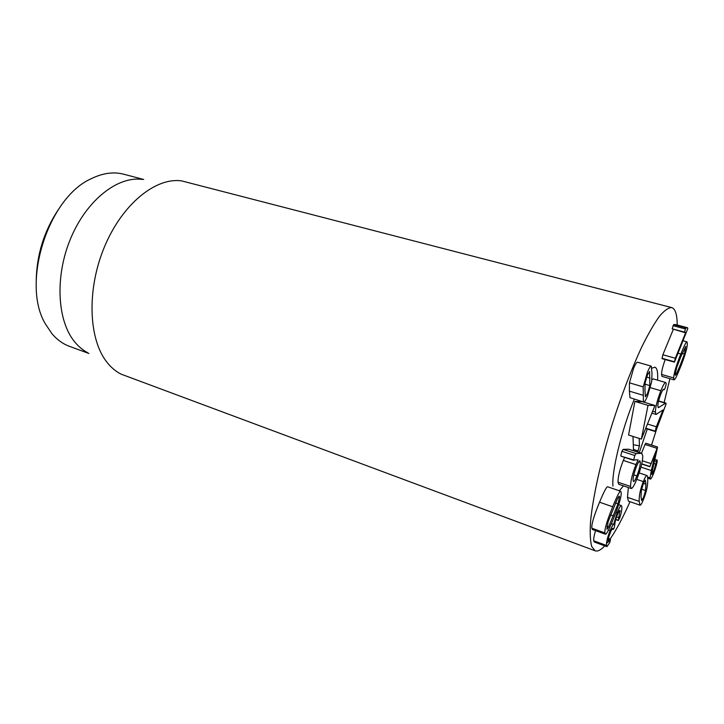 <?xml version="1.0" encoding="UTF-8"?>
<svg xmlns="http://www.w3.org/2000/svg" width="724" height="724" viewBox="0 0 724 724"><rect width="100%" height="100%" fill="white"/><g stroke="black" fill="none" stroke-linecap="round" stroke-linejoin="round"><path stroke-width="1.09" d="M676.451 373.865L675.356 375.303L675.166 374.263L676.705 367.548L680.732 356.914L685.737 346.425L684.433 354.018L680.424 364.661L676.451 373.865L675.221 373.512M673.682 377.937C673.818 373.421 676.207 365.439 680.85 353.991C684.252 345.583 686.298 341.538 687.004 341.855L687.357 343.981C687.13 348.57 684.786 356.416 680.307 367.502C676.895 376.009 674.813 380.127 674.053 379.847L673.682 377.937L661.537 374.435C661.582 371.168 662.804 366.208 665.193 359.547M674.053 379.847L661.971 376.362L661.537 374.435M675.302 358.235L685.728 332.524L684.569 332.135L685.402 328.968L686.081 327.918L687.574 327.755L687.8 328.551L674.451 362.154L675.302 358.235L662.858 354.751L673.266 329.492M684.569 332.135L672.144 328.805L684.687 332.551M672.144 328.805L673.664 324.614L675.338 324.533M674.451 362.154L662.044 358.661L662.858 354.751M617.681 498.212L619.228 496.166L619.491 496.936L617.997 503.814L608.549 527.117L606.92 529.28L608.079 521.886L617.681 498.212M621.201 492.718C621.464 496.655 618.911 505.216 613.545 518.393C609.101 529.425 606.377 534.692 605.382 534.203L604.893 532.936C604.549 529.054 607.146 520.339 612.676 506.782C617.083 495.94 619.762 490.772 620.712 491.27L621.201 492.718M605.382 534.203L592.395 529.488L591.852 528.203C591.418 524.303 593.988 515.633 599.562 502.194C604.015 491.433 606.739 486.311 607.753 486.827L620.712 491.27M619.654 518.185L618.368 520.321L619.952 510.375C619.445 510.339 618.595 511.796 617.382 514.764C615.644 519.217 614.794 522.547 614.848 524.773L614.079 528.095L613.246 529.488L612.857 528.348C612.414 528.194 611.581 529.588 610.377 532.529C608.848 536.394 608.115 539.289 608.187 541.208L608.459 541.896L610.495 539.299L609.843 542.466L606.92 546.656L606.441 545.471C606.341 542.023 607.563 537.063 610.106 530.601C611.735 526.755 612.893 524.737 613.572 524.538L617.228 512.583C619.201 507.777 620.604 505.461 621.436 505.605L621.916 506.945C621.925 509.931 621.174 513.678 619.654 518.185M615.771 519.398L618.368 520.321M619.319 510.845L620.233 511.162M612.269 528.737L613.128 529.045M608.278 539.561L609.852 540.14M606.92 546.656L594.259 541.995L593.734 540.792L606.441 545.471M608.486 530.013L610.106 530.601M593.734 540.792C593.544 538.448 594.169 535.063 595.599 530.647M611.337 523.742L613.572 524.538M611.382 523.633L613.617 524.429M615.997 512.149L617.228 512.583M644.939 390.453L645.111 382.915L647.437 374.932L649.591 371.484L649.835 385.575L647.573 393.331L645.428 396.806L644.939 390.453M644.984 384.145L649.835 385.575M643.41 401.72L643.202 386.906L647.419 372.227C649.202 367.964 650.487 365.937 651.256 366.136L651.998 373.394L651.663 381.702L647.591 395.865C645.808 400.173 644.523 402.236 643.745 402.046L629.98 397.666L629.382 391.15L629.464 382.842L643.202 386.906M629.464 382.842L633.627 368.245C635.437 364.018 636.749 362.009 637.563 362.217L651.256 366.136M643.745 402.046L629.98 397.666M657.528 447.224L651.7 473.74L651.899 474.464L653.709 471.27L656.487 461.423L657.202 460.129L657.229 460.871C656.93 463.622 655.736 467.758 653.663 473.306C652.053 477.288 650.966 479.207 650.396 479.053L650.071 477.84L651.329 470.546L655.329 453.812L649.89 466.5L657.528 447.224M652.107 470.745L653.709 471.27M653.808 463.46L655.754 464.093M640.921 467.116L651.329 470.546M641.745 463.831L649.89 466.5M641.491 453.242L645.03 444.473L656.749 448.228M645.03 444.473L645.754 443.233L657.464 446.961M641.392 490.365L643.365 483.505L645.346 480.202L645.944 484.247L645.546 490.537L643.591 497.279L641.609 500.528L641.011 496.709L641.392 490.365M643.337 481.587C645.048 477.288 646.251 475.27 646.939 475.514C647.464 475.704 647.736 477.089 647.763 479.668C647.835 485.569 646.451 492.049 643.618 499.098C641.916 503.406 640.722 505.433 640.016 505.171L639.174 501.361C639.002 495.524 640.396 488.926 643.337 481.587L636.74 479.369M640.016 505.171L628.441 501.171L627.473 497.343L628.36 487.524M669.899 378.652L664.125 402.589M656.587 429.196L651.555 445.079M630.007 501.714C622.948 517.615 616.296 530.086 610.061 539.136M608.142 541.778L607.364 542.792M604.748 545.86C600.902 550.014 597.707 551.67 595.164 550.81L591.707 546.502C590.25 540.964 589.861 532.647 590.549 521.533C592.829 497.216 600.947 460.564 612.712 422.671C622.034 393.784 631.735 368.498 641.817 346.832C648.224 333.927 654.107 323.728 659.455 316.252C664.388 310.469 668.469 307.573 671.7 307.582C675.32 308.768 677.157 314.578 677.221 325.004M612.957 485.813C611.518 471.659 621.853 429.214 634.333 399.205C621.771 429.423 611.409 472.175 612.975 486.094L612.957 485.813M651.899 368.172L654.921 367.195C657.157 368.018 658.035 372.344 657.573 380.163C658.035 372.344 657.157 368.018 654.921 367.195L651.899 368.172M647.265 429.024L639.301 452.527L647.265 429.024M623.445 485.858L619.364 490.809L623.445 485.858M58.49 209.39C44.209 230.829 36.788 254.432 36.218 280.188M88.934 353.493L69.585 346.389C62.988 343.963 57.133 339.764 52.01 333.773L45.494 324.09C20.887 283.844 48.019 197.616 91.233 178.71C102.736 173.054 113.568 171.561 123.759 174.222L143.687 179.48M87.794 352.76C83.007 350.28 78.69 346.715 74.853 342.081C57.133 321.067 54.635 276.26 70.825 238.051C86.907 199.77 117.994 175.851 142.338 179.425M671.7 307.582L181.76 180.928C156.085 176.964 122.347 203.797 104.446 246.893C86.428 289.89 88.581 339.927 107.288 362.661C111.342 367.692 115.903 371.502 120.98 374.1L595.164 550.81M638.776 461.722L640.306 462.22C640.278 465.532 639.138 470.093 636.894 475.894C635.31 479.813 634.188 481.695 633.518 481.551L633.093 480.229C633.084 476.953 634.233 472.32 636.559 466.328C638.125 462.491 639.229 460.654 639.871 460.808L640.306 462.22M633.808 474.863L636.894 475.894M631.21 488.501L618.767 484.266L618.015 482.202L630.541 486.447L631.21 488.501C632.414 488.582 634.342 485.324 637.002 478.718C640.704 469.297 642.631 461.704 642.794 455.939L641.754 453.324L635.998 453.559L634.803 455.505L633.672 459.939L638.097 459.849L635.962 464.6C632.459 473.568 630.649 480.854 630.541 486.447M618.015 482.202C618.024 476.6 619.789 469.342 623.319 460.437L624.667 457.378M637.572 459.921L638.043 460.075M621.092 456.165L633.672 459.939M620.803 455.731L621.907 451.305L623.138 449.387L628.776 449.224L641.337 453.287M628.776 449.224L641.754 453.324M656.342 429.784L666.161 403.784L665.51 403.259L658.351 407.639L657.835 405.92C657.917 402.951 658.949 398.933 660.912 393.865C662.27 390.571 663.184 389.06 663.655 389.322L664.08 389.847L665.039 388.372L666.252 383.774L665.754 382.543C664.994 382.037 663.365 384.77 660.858 390.743C657.329 399.892 655.501 406.997 655.374 412.056L656.089 414.436L663.039 409.947L656.342 426.78L655.202 431.142L656.342 429.784M645.79 428.201L655.202 431.142M650.405 387.666L660.858 390.743M651.862 379.792L653.202 378.896L665.754 382.543M663.211 389.485L663.962 389.711M658.541 401.177L665.51 403.259M641.383 439.097L628.577 435.024L634.903 401.413L642.269 401.666L654.958 405.494L647.998 405.377L641.383 439.097L654.958 405.494M634.903 401.413L647.998 405.377M639.211 438.409L639.428 445.848L637.726 452.02M633.527 450.663L632.966 436.418M682.171 353.393L684.433 354.018M678.288 353.285L680.85 353.991M672.958 325.646L685.402 328.968M673.664 324.614L686.081 327.918M675.103 324.47L687.447 327.746M661.944 358.253L674.37 361.747M618.613 496.637L619.491 496.936M615.509 502.945L617.997 503.814M610.604 514.981L613.373 515.959M606.821 526.493L608.549 527.117M591.852 528.203L604.893 532.936M599.562 502.194L612.676 506.782M616.567 516.918L618.939 517.76M612.178 528.846L613.138 529.199M646.613 377.077L650.062 378.082M629.382 391.15L642.966 395.214M654.451 460.763L656.487 461.423M647.591 477.016L650.071 477.84M642.351 460.79L650.677 463.505M643.41 483.397L645.944 484.247M641.609 489.207L645.546 490.537M627.473 497.343L639.174 501.361M623.319 460.437L635.962 464.6M621.907 451.305L634.803 455.505M623.138 449.387L635.998 453.559M647.473 424.02L656.342 426.78M652.641 411.232L655.374 412.056M657.935 407.06L659.148 407.422M638.106 451.07L633.473 449.287M639.428 445.848L633.292 444.672M687.004 341.855L683.329 340.859M687.574 327.755L675.239 324.47M618.468 520.556L615.717 519.579M613.246 529.488L612.042 529.054M610.495 539.299L608.459 538.547M621.436 505.605L618.676 504.646M657.202 460.129L654.786 459.342M650.396 479.053L647.709 478.157M649.962 466.754L641.699 464.039M646.939 475.514L639.138 472.926M620.975 456.165L633.826 460.383M645.663 428.518L655.329 431.54M651.871 413.151L656.089 414.436M663.13 389.566L664.08 389.847M658.605 400.933L665.962 403.141"/></g></svg>
